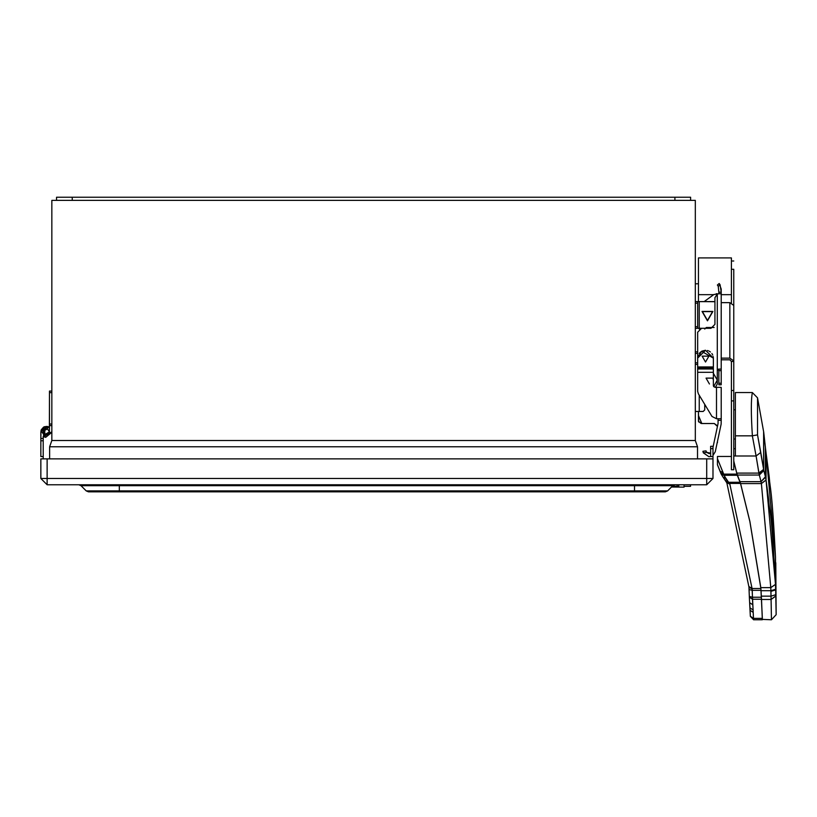 <?xml version="1.0" encoding="UTF-8"?>
<svg xmlns="http://www.w3.org/2000/svg" width="817" height="817" viewBox="0 0 817 817"><rect width="100%" height="100%" fill="white"/><g stroke="black" fill="none" stroke-linecap="round" stroke-linejoin="round"><path stroke-width="1.23" d="M48.162 426.688L46.824 426.403M44.833 429.119L47.417 428.925L48.223 426.709L40.993 430.61L40.85 438.463L43.209 438.463L43.209 436.38L43.209 438.463L40.85 438.463L40.993 430.61L45.701 437.33L51.839 431.876L51.685 433.143L51.839 431.876L43.597 436.625L43.597 427.117L48.223 426.709L47.417 428.925L49.48 431.876L45.977 434.991L45.272 434.818L45.977 434.991L43.291 431.151L43.209 431.876L43.291 431.151L47.417 428.925L44.772 429.15L44.772 434.593L49.48 431.876L47.417 428.925M45.18 434.787L43.209 431.968L45.18 434.787M49.377 432.683L49.48 425.596L51.839 425.596L49.48 425.596L49.48 424.023L51.839 424.023L49.48 424.023L49.48 392.64L51.839 392.64L49.48 392.64L49.48 391.067L51.839 391.067L49.48 391.067L49.377 432.683L49.48 431.876L45.272 434.818L45.977 434.991L43.291 431.151L43.209 431.876M44.138 436.901L45.701 437.33L51.818 432.346L45.701 437.33L43.597 436.625M49.48 427.362L48.223 426.709L49.48 427.362L48.223 426.709L49.48 427.362L43.597 427.117L41.238 429.834M40.85 432.04L40.85 440.761L43.209 440.761L43.209 456.57L40.85 456.57L43.209 456.57L43.209 458.868L43.209 440.761L40.85 440.761L40.85 431.876L40.85 438.463L40.85 431.876L40.85 438.463L40.85 431.876L46.977 426.413L44.271 426.791M45.977 434.991L45.272 434.818L49.398 432.602L49.48 431.876L45.272 434.818L45.977 434.991L49.48 431.876L49.398 432.602L49.48 431.876M699.24 328.291L695.318 328.291L699.24 328.291L699.24 301.606L699.24 329.077L699.24 328.291L703.161 328.291L699.24 328.291M695.318 351.831L697.667 351.831L695.318 351.831M704.734 404.384L704.734 409.899L703.161 411.472L699.24 411.472L699.24 395.244L699.24 411.472L703.161 411.472L704.734 409.899L704.734 404.384M717.285 380.079L713.364 373.287L717.285 380.079L713.66 386.696M697.667 364.382L695.318 364.382L697.667 364.382M695.318 411.472L699.24 411.472L695.318 411.472M707.481 320.836L702.038 311.42L712.914 311.42L707.481 320.836L712.914 311.42L702.038 311.42L707.481 320.836L702.038 311.42L712.914 311.42L707.481 320.836M714.936 301.708L697.667 301.606L697.667 328.291L697.667 326.718L695.318 326.718L697.667 326.718L697.667 303.178L695.318 303.178L697.667 303.178L697.667 301.606L695.318 301.606L714.15 301.606L699.24 301.606M704.734 329.077L706.297 327.505L714.15 327.505L706.297 327.505L704.734 329.077L706.297 327.505L714.15 327.505M699.24 411.472L703.161 411.472M697.667 362.819L695.318 362.819L697.667 362.819M697.667 353.404L695.318 353.404L697.667 353.404M697.667 283.785L695.318 283.785L697.667 283.785M729.847 358.142L729.847 302.647L721.207 302.647L729.847 302.647L729.847 358.142L733.768 360.92L733.768 305.425L729.847 302.647L733.768 305.425L733.768 360.92L729.847 358.142L721.207 358.142L729.847 358.142M720.88 473.421L723.831 475.269L737.302 475.269L740.161 482.265L728.519 482.265L740.161 482.265L740.508 483.419L729.53 483.419L740.508 483.419L749.883 521.624L760.882 588.495L752.069 588.495L760.882 588.495L761.005 590.334L752.222 590.334L761.005 590.334L761.373 597.237L752.457 597.237L761.373 597.237L761.485 599.249L752.488 599.249L761.485 599.249L762.332 618.377L753.478 618.377L752.069 588.495L729.847 484.134L723.831 475.269L737.302 475.269L736.954 474.115L723.658 474.115L717.449 458.694L717.449 456.458L731.409 456.458L731.409 390.495L731.409 400.902L733.768 400.902L733.768 390.495L731.409 390.495L733.768 390.495L733.768 361.471L731.409 361.471L731.409 390.495L731.409 361.471L733.768 361.471L733.768 360.92L733.768 400.902L731.409 400.902L731.409 469.744L733.768 469.744L733.768 400.902M721.207 359.807L729.847 359.807L731.409 361.471L729.847 359.807L721.207 359.807M733.768 305.977L733.768 269.283L731.409 269.283L731.409 302.882L731.409 269.283L733.768 269.283C733.768 258.499 733.768 258.499 733.768 269.283C733.768 258.499 733.768 258.499 733.768 269.283L733.768 305.977M731.409 261.236L731.409 269.283L731.409 261.236M731.409 418.09L731.409 448.972M49.623 446.787L51.839 440.506L49.623 446.787L49.623 458.868L49.623 446.787L697.524 446.787L697.524 458.868L697.524 446.787L49.623 446.787M695.318 440.506L697.524 446.787L695.318 440.506L51.839 440.506L695.318 440.506L695.318 200.379L690.61 200.379L690.61 197.234L674.913 197.234L690.61 197.234L690.61 200.379L674.913 200.379L695.318 200.379L695.318 440.506M56.547 197.234L674.913 197.234L674.913 200.379L674.913 197.234L72.243 197.234L72.243 200.379L674.913 200.379L72.243 200.379L72.243 197.234L56.547 197.234L56.547 200.379L72.243 200.379L56.547 200.379L56.547 197.234M56.547 200.379L51.839 200.379L51.839 440.506L51.839 200.379L56.547 200.379M47.131 426.433L43.597 427.117M40.85 431.876L44.057 426.882M43.209 436.38L51.839 431.876L51.685 433.143L51.828 432.05M672.83 485.686L667.612 490.905L672.83 485.686L634.513 485.686L634.513 490.905L667.612 490.905L634.513 490.905L634.513 485.686L119.323 485.686L119.323 490.905L634.513 490.905L119.323 490.905L119.323 485.686L81.006 485.686L86.234 490.905L119.323 490.905L86.234 490.905L81.006 485.686L78.789 484.767L81.006 485.686L119.323 485.686L119.323 484.767L119.323 485.686L634.513 485.686L634.513 484.767L634.513 485.686L672.83 485.686L675.046 484.767L672.83 485.686M665.385 491.824L88.45 491.824L86.234 490.905L88.45 491.824L119.323 491.824L119.323 490.905L119.323 491.824L634.513 491.824L634.513 490.905L634.513 491.824L665.385 491.824L667.612 490.905L665.385 491.824M690.539 486.329L684.064 486.329L690.539 486.329L690.539 484.767L690.539 486.329M678.774 486.329L672.177 486.329L677.201 486.329L677.201 484.767L677.201 486.329L678.774 486.329L678.774 484.767L678.774 486.329M684.064 487.116L671.503 487.014L684.064 487.116L684.064 484.767L684.064 487.116M47.131 484.767L47.131 478.486L40.85 478.486L47.131 484.767L40.85 478.486L47.131 478.486L47.131 484.767L706.705 484.767L712.986 478.486L706.705 484.767L47.131 484.767M706.654 452.363L710.637 453.18L709.023 453.568L706.654 452.363L703.325 452.832L706.654 452.363L710.637 453.18L706.654 452.363L706.021 450.861L702.916 451.301L703.325 452.832L708.911 456.703L710.637 456.519L708.911 456.703L710.637 456.519L708.911 456.703L703.325 452.832L702.916 451.301L703.325 452.832L702.916 451.301L703.325 452.832L702.916 451.301L703.325 452.832L702.916 451.301L706.021 450.861L706.337 451.842M715.273 451.73L712.986 455.386L715.273 451.73L712.986 455.386L715.273 451.73L721.145 424.105L715.273 451.73L712.986 455.386M712.986 478.486L706.705 478.486L706.705 484.767L706.705 478.486L712.986 478.486L712.986 458.868L706.705 458.868L706.705 478.486L47.131 478.486L706.705 478.486L706.705 458.868L47.131 458.868L47.131 478.486L47.131 458.868L40.85 458.868L40.85 478.486L40.85 458.868L712.986 458.868L712.986 448.615L710.637 448.615L710.637 456.57L712.986 456.57L710.637 456.57L710.637 446.307L712.986 446.307L710.637 446.307L710.637 448.615L712.986 448.615L712.986 446.307L712.986 478.486M705.52 362.033L708.911 356.151L702.12 356.151L705.52 362.033L708.911 356.151L702.12 356.151L705.52 362.033L702.12 356.151L708.911 356.151L705.52 362.033M697.82 356.59L698.259 355.119M699.178 353.485L700.629 351.974M701.926 351.126L705.51 350.258M707.481 350.513L708.186 350.728M709.105 351.126L710.412 351.974M711.873 353.506L712.761 355.099M713.221 356.59L713.364 358.071M697.667 358.112L705.52 350.258L713.364 358.112L705.52 350.258L697.667 358.112L697.667 366.956L713.364 366.956L713.364 358.112L701.589 351.31L697.667 358.112L697.667 368.069L713.364 368.069L713.364 366.956L697.667 366.956L697.667 358.112M713.364 368.978L713.364 385.777L713.364 372.307L697.667 372.307L697.667 391.333L698.341 393.753L711.995 416.456L698.341 393.753L697.667 391.333L697.667 368.978L713.364 368.978L713.364 368.069L697.667 368.069L697.667 372.307L713.364 372.307L713.364 368.978L697.667 368.978L697.667 332.213L701.589 328.291L711.015 328.291L714.936 324.369L714.936 297.684L714.936 324.369L711.015 328.291L701.589 328.291L697.667 332.213L697.667 366.956L697.667 332.213M713.364 366.956L713.364 368.069M698.341 393.753L711.995 416.456L716.499 418.743L716.499 387.35L714.936 387.35L713.364 385.777L713.364 372.307M697.667 372.307L697.667 391.333M716.499 387.35L721.207 387.35L714.936 387.35L713.364 385.777L714.936 387.35L716.499 387.35L716.499 418.743L711.995 416.456M716.499 418.743L721.207 418.743L721.207 387.35L721.207 418.743L716.499 418.743M718.072 418.743L718.072 420.306L721.207 420.306L721.207 418.743L721.145 424.105L721.207 420.306L718.072 420.306L718.072 418.743M718.072 423.451L718.072 420.306L718.072 423.451L712.986 447.379L718.072 423.451M703.325 452.832L708.911 456.703L710.637 456.519M40.85 456.57L40.85 440.761L40.85 456.57M43.209 440.761L43.209 438.463L43.209 440.761M707.481 320.438L712.577 311.614L702.385 311.614L707.481 320.438L702.385 311.614L712.577 311.614L707.481 320.438M713.364 380.079L712.843 378.118L706.041 378.118L709.442 384L706.041 378.118L712.843 378.118L713.364 380.079L712.843 378.118M717.285 384L717.285 370.663L717.285 384L715.416 387.35L717.285 384L717.285 294.089L714.936 297.684L714.936 324.369L711.015 328.291L701.589 328.291M718.797 293.763L717.285 294.089L717.285 370.652L718.858 369.09L721.207 369.09L721.207 293.763L718.858 293.763L721.207 293.763L721.207 292.19L718.858 292.19L718.858 293.763L718.858 292.19L721.207 292.19L720.094 284.796L719.195 283.499L721.207 289.055L721.207 369.09L718.858 369.09L718.858 384.787L721.207 384.787L718.858 384.787L718.858 383.224L721.207 383.224L718.858 383.224L718.858 370.663L721.207 370.663L718.858 370.663L718.858 369.09L717.285 370.652L718.245 369.223M721.207 384.787L721.207 369.09L721.207 384.787M718.858 369.09L717.285 370.652L717.622 369.703M714.936 297.684L717.285 294.089M717.387 285.021L719.195 283.499L717.387 285.021L718.245 286.348L720.094 284.796L719.195 283.499L720.094 284.796L718.245 286.348L718.858 292.19L718.245 286.348M717.285 370.652L718.807 369.09M713.905 294.508L718.858 293.763L713.905 294.508L704.142 301.606M702.385 311.614L712.577 311.614L702.385 311.614M717.285 293.763L716.213 293.763M698.453 421.286L698.453 415.526L698.453 418.631L698.453 415.526L701.823 423.523L701.037 423.461L698.504 421.398L701.823 423.523L714.303 423.523L701.823 423.523L698.453 415.526L698.453 411.472L698.617 421.95M761.975 619.378L771.452 619.766L776.15 614.711L775.793 563.546L776.15 614.711L771.452 619.766L771.085 599.474L775.793 596.093L776.15 614.711L775.793 596.001L771.085 599.474L775.793 596.001L775.793 563.464L775.793 596.001L775.762 594.725L775.793 596.001L771.085 599.382L771.452 619.766L761.975 619.378M770.942 591.345L771.003 596.144L761.321 596.144L760.821 587.648L770.788 587.648L761.383 483.511L766.05 480.079L761.393 483.511L766.029 479.967L765.509 477.199L766.029 479.967L766.029 452.751L775.496 557.204C771.82 485.594 770.186 490.68 769.226 477.005L766.029 452.751L766.029 479.967L768.664 499.585C769.624 515.118 770.686 497.614 775.496 584.369L770.788 587.617L775.496 584.4L770.788 587.648L770.88 590.691L761.036 590.691L770.88 590.691L770.901 591.365L770.88 590.691L775.639 589.261L775.66 589.935L775.496 584.41L775.639 589.261L770.88 590.691L770.788 587.648L775.496 584.4L775.496 557.204L775.66 589.935L775.762 562.668L775.496 584.369L766.05 480.079L761.393 483.582L740.59 483.582L740.018 481.673L761.025 481.673L761.393 483.511L761.025 481.673L765.509 477.199L761.025 481.673L765.406 476.791L763.813 470.51L765.406 476.791L761.025 481.673L740.018 481.673L737.302 475.034L759.32 475.034L760.933 481.264L759.32 475.034L763.813 470.51L759.32 475.034L737.302 475.034L736.72 473.094L758.962 473.094L763.64 469.54L758.962 473.094L759.32 475.034L759.034 473.901L763.701 469.877L763.813 470.51L763.701 469.877L759.034 473.911L756.093 455.998L760.77 452.424L757.533 434.889L757.533 397.848L763.701 432.142L763.701 469.877L763.701 432.142L765.406 447.399L765.406 476.791L765.509 448.349L763.711 432.193L757.533 397.848L757.533 434.889L763.619 469.407L763.619 431.652L763.619 469.407L760.77 452.424L756.093 455.998L758.942 472.961L763.619 469.407L758.962 473.094L736.72 473.094L740.59 483.582L761.393 483.582L770.788 587.617L760.821 587.648L761.515 599.474L771.085 599.474L761.515 599.474L762.332 619.378L762.332 618.377L753.478 618.377L750.343 616.243L750.026 610.228L750.343 616.324L753.478 618.377L753.529 619.674L753.172 612.382L750.026 610.217L749.352 597.115L748.934 586.545L752.069 588.495L748.934 586.545M723.025 477.118L721.145 474.034L723.831 475.269L723.658 474.115L725.69 478.323L723.28 477.465M728.519 482.265L725.966 481.233L729.53 483.419L726.65 482.561L723.127 477.271L725.69 478.323L728.519 482.265M725.527 480.11L725.966 481.233M726.548 482.03L729.847 484.134L726.824 482.673M729.847 484.134L752.069 588.495L748.995 587.229L752.13 588.934L752.222 590.334L749.087 589.537L752.222 590.334L752.457 597.237L749.322 596.471L752.457 597.237L752.488 599.249L749.352 597.186L752.488 599.249L752.774 604.764L749.638 602.701L749.352 597.115M726.916 483.164L748.995 587.229M752.774 604.764L753.141 610.013L750.006 607.858M753.141 610.013L753.172 612.382M750.343 616.243L750.006 607.879M750.026 610.299L750.343 616.324L753.529 619.674M733.768 448.707L735.382 448.707L733.768 448.707L735.382 448.707L735.382 455.998L733.768 455.998L756.093 455.998L735.382 455.998L735.382 435.829L735.382 455.998M735.382 438.995L733.768 439.025L735.382 438.995M733.768 409.787L735.382 409.756L733.768 409.787M717.449 464.72L717.449 458.694L717.449 464.72L720.104 471.195L723.127 472.665L723.658 474.115L720.706 473.094L723.658 474.115L736.954 474.115L733.768 461.125L737.302 475.269L740.508 483.419L749.883 521.624L760.882 588.495L762.332 618.214L761.321 596.144L771.003 596.144L775.762 594.725L775.66 589.925L775.762 594.735L771.003 596.144L771.085 599.382L770.901 591.355L775.66 589.935M731.409 433.827L731.409 456.458L717.449 456.458L717.449 461.452M717.449 441.497L717.449 442.579M717.449 426.403L714.303 423.523L717.449 425.902M717.449 456.458L717.449 458.694L723.127 472.665M766.029 452.751L765.509 448.359L766.029 452.751M760.821 587.648L749.883 521.44L760.821 587.648M740.59 483.582L749.883 521.44L740.59 483.582M736.72 473.094L733.768 460.982L736.72 473.094M752.345 435.829L735.382 435.829L752.345 435.829L756.093 455.998L752.345 435.829M757.533 434.889L752.375 435.788L757.533 434.889M752.375 392.568C750.976 399.329 750.976 413.739 752.375 435.788C750.976 413.739 750.976 399.329 752.375 392.568L757.533 397.848L752.345 392.548L735.382 392.548L735.382 435.829L735.382 392.548L752.345 392.548M733.768 261.001L731.409 261.001L731.409 257.917L698.453 257.917L698.453 294.671L713.67 294.671L698.453 294.671L698.453 257.917L731.409 257.917M721.207 294.671L731.409 294.671L721.207 294.671M698.453 301.606L698.453 294.671L698.453 301.606M726.936 483.215L726.65 482.561M748.995 587.29L749.322 596.471M749.638 602.721L750.006 607.971M721.145 474.034L717.449 464.761M753.519 619.756L762.332 619.756"/></g></svg>
